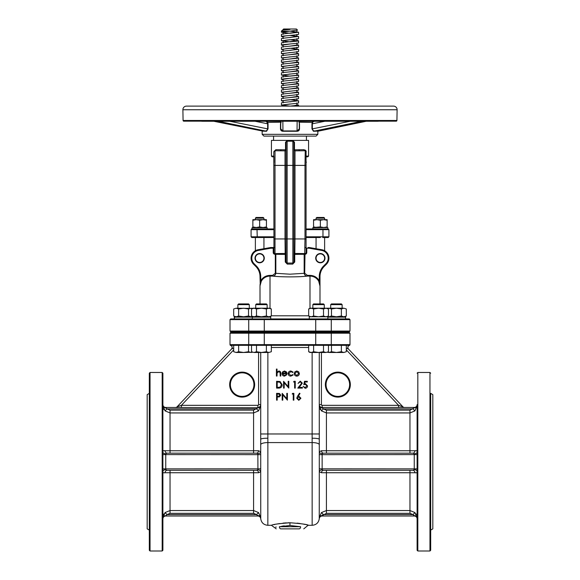 <?xml version="1.0" encoding="UTF-8"?>
<svg xmlns="http://www.w3.org/2000/svg" width="580" height="580" viewBox="0 0 580 580"><rect width="100%" height="100%" fill="white"/><g stroke="black" fill="none" stroke-linecap="round" stroke-linejoin="round"><path stroke-width="0.87" d="M312.852 304.638L313.562 303.927L323.56 303.927L324.278 304.638L312.852 304.638L312.852 308.212M256.44 303.927L255.722 304.638L256.44 303.927L266.438 303.927L267.148 304.638L255.722 304.638L255.722 308.212M237.873 304.638L238.583 303.927L248.581 303.927L249.298 304.638L237.873 304.638L237.873 308.212M330.701 304.638L331.419 303.927L341.417 303.927L342.127 304.638L330.701 304.638L330.701 308.212M252.416 308.473L251.002 308.212L248.53 308.973L243.585 308.212L238.634 308.973L236.161 308.212L233.689 308.973L233.689 316.013L236.161 316.781L238.634 316.013L243.585 316.781L270.722 317.137L234.298 317.137L234.298 318.92L234.661 316.781L243.585 316.781L248.53 316.013L251.002 316.781L252.416 316.52M309.278 318.92L309.278 316.781L345.339 316.781L345.702 317.137L327.845 317.137M330.651 318.92A0.711 0.623 90 0 1 331.274 319.638L230.013 319.638L230.731 318.92L349.269 318.92L349.986 319.638L331.274 319.638L331.274 331.057L349.986 331.057L349.269 331.774L230.731 331.774L230.013 331.057L331.274 331.057A0.711 0.623 90 0 1 330.651 331.774M243.585 318.92L252.155 318.92L252.51 316.781M307.451 275.377L307.451 276.087C298.954 277.146 281.046 277.146 272.549 276.087L272.549 275.377L275.312 273.281L290 274.188L304.688 273.281L307.451 275.377L309.995 275.377C314.041 275.507 317.137 277.298 319.275 280.742L319.275 276.558A14.993 14.993 0 0 1 323.669 265.952L325.902 263.719A7.852 7.852 0 0 0 321.712 250.429L309.22 248.225L309.343 247.522L321.835 249.726A8.569 8.569 0 0 1 326.41 264.226L324.176 266.459A14.282 14.282 0 0 0 319.993 276.558L319.993 303.927M264.291 258.165A4.64 4.64 0 0 1 259.651 262.805A4.64 4.64 0 0 1 255.012 258.165A4.64 4.64 0 0 1 259.651 253.525A4.64 4.64 0 0 1 264.291 258.165M263.936 258.165A4.285 4.285 0 0 1 259.651 262.45A4.285 4.285 0 0 1 255.367 258.165A4.285 4.285 0 0 1 259.651 253.88A4.285 4.285 0 0 1 263.936 258.165M324.988 258.165A4.64 4.64 0 0 1 320.349 262.805A4.64 4.64 0 0 1 315.708 258.165A4.64 4.64 0 0 1 320.349 253.525A4.64 4.64 0 0 1 324.988 258.165M316.064 258.165A4.285 4.285 0 0 0 320.349 262.45A4.285 4.285 0 0 0 324.633 258.165A4.285 4.285 0 0 0 320.349 253.88A4.285 4.285 0 0 0 316.064 258.165M259.651 220.269L256.258 219.661L266.438 219.661L266.438 220.269L263.044 219.661L259.651 220.269L259.651 226.911L263.044 227.519L259.651 227.519L267.148 227.73L252.155 227.73L251.8 228.948L273.934 228.948L259.651 228.948M263.936 218.174L255.367 218.174L256.077 217.464L263.219 217.464L263.936 218.174L263.936 219.661M252.155 227.73L252.865 227.519L252.865 226.911L256.258 227.519L259.651 226.911M327.135 220.269L323.742 219.661L320.349 220.269L316.955 219.661L313.562 220.269L313.562 219.661L327.135 219.661L327.135 226.911L323.742 227.519L320.349 226.911L313.062 227.519L327.635 227.519L327.135 227.519L327.135 226.911M324.633 218.174L316.064 218.174L316.781 217.464L323.923 217.464L324.633 218.174L324.633 219.661M327.635 227.519L312.852 227.73L312.852 228.948L328.2 228.948L306.066 228.948M259.651 237.517L273.934 237.517L251.8 237.517L251.082 236.799L273.934 236.799M320.349 237.517L306.066 237.517L316.064 237.517L316.064 248.711L309.343 247.522A0.711 0.711 0 0 0 309.22 247.515L308.024 247.515M283.142 30.073L283.576 29L296.423 29L297.496 30.073L290 31.139L298.57 32.212L290 33.285L281.43 32.212L290 31.139L281.43 31.139L281.43 32.212M283.142 36.939L281.43 36.497L282.279 36.192L297.721 34.662L298.57 34.358L298.57 32.212M283.142 38.642L283.142 36.497L285.723 35.887L290 35.423L298.57 36.497L282.279 38.331L281.43 38.642L281.43 40.781L297.721 38.947L298.57 38.642L298.57 36.497M296.858 40.346L298.57 40.781L297.721 41.086L290 41.854L281.43 40.781M283.142 45.508L281.43 45.066L282.279 44.761L297.721 43.232L298.57 42.927L298.57 40.781M296.858 44.631L298.57 45.066L297.721 45.37L282.279 46.9L281.43 47.212L281.43 49.351L297.721 47.517L298.57 47.212L298.57 45.066M283.142 51.497L283.142 49.351L285.723 48.742L290 48.278L298.57 49.351L282.279 51.185L281.43 51.497L281.43 53.636L297.721 51.801L298.57 51.497L298.57 49.351M296.858 53.2L298.57 53.636L297.721 53.94L282.279 55.47L281.43 55.781L281.43 57.92L297.721 56.086L298.57 55.781L298.57 53.636M296.858 57.485L298.57 57.92L297.721 58.225L282.279 59.755L281.43 60.066L281.43 62.205L297.721 60.371L298.57 60.066L298.57 57.92M296.858 61.77L298.57 62.205L297.721 62.509L282.279 64.039L281.43 64.351L281.43 66.49L297.721 64.656L298.57 64.351L298.57 62.205M296.858 66.047L298.57 66.49L297.721 66.794L282.279 68.324L281.43 68.629L281.43 70.775L297.721 68.94L298.57 68.629L298.57 66.49M296.858 70.332L298.57 70.775L297.721 71.079L282.279 72.609L281.43 72.913L281.43 75.059L297.721 73.225L298.57 72.913L298.57 70.775M296.858 74.617L298.57 75.059L297.721 75.364L290 76.132L281.43 75.059M283.142 79.779L281.43 79.344L282.279 79.039L297.721 77.51L298.57 77.198L298.57 75.059M296.858 78.902L298.57 79.344L297.721 79.648L282.279 81.178L281.43 81.483L281.43 83.629L297.721 81.794L298.57 81.483L298.57 79.344M296.858 83.186L298.57 83.629L297.721 83.933L282.279 85.463L281.43 85.767L281.43 87.913L297.721 86.079L298.57 85.767L298.57 83.629M296.858 87.471L298.57 87.913L297.721 88.218L282.279 89.748L281.43 90.052L281.43 92.198L297.721 90.364L298.57 90.052L298.57 87.913M296.858 91.756L298.57 92.198L297.721 92.503L282.279 94.032L281.43 94.337L281.43 96.483L297.721 94.649L298.57 94.337L298.57 92.198M296.858 96.041L298.57 96.483L297.721 96.787L282.279 98.317L281.43 98.622L281.43 100.768L297.721 98.926L298.57 98.622L298.57 96.483M283.142 102.906L283.142 100.768L285.723 100.151L290 99.695L298.57 100.768L282.279 102.602L281.43 102.906L281.43 105.052L297.721 103.211L298.57 102.906L298.57 100.768M296.858 104.61L298.57 105.052L297.721 105.357L290 106.118L281.43 105.052M283.142 34.358L283.142 32.212L285.723 31.603L290 31.139L296.858 32.212L282.279 34.053L281.43 34.358L281.43 36.497M283.142 42.927L283.142 40.781L285.723 40.172L290 39.708L296.858 40.781L282.279 42.615L281.43 42.927L281.43 45.066M283.142 49.793L281.43 49.351M283.142 54.078L281.43 53.636M283.142 58.362L281.43 57.92M283.142 62.647L281.43 62.205M283.142 66.932L281.43 66.49M283.142 71.209L281.43 70.775M296.858 72.913L296.858 75.059L296.177 75.364L282.279 76.894L281.43 77.198L281.43 79.344M283.142 84.064L281.43 83.629M283.142 88.349L281.43 87.913M283.142 92.633L281.43 92.198M283.142 96.918L281.43 96.483M283.142 101.203L281.43 100.768M183.077 120.466L396.923 120.466L397.111 109.758A3.567 3.567 0 0 0 393.545 106.118L186.456 106.118A3.567 3.567 0 0 0 182.888 109.758L183.077 120.466A0.711 0.711 0 0 0 183.802 121.169L396.212 121.169A0.711 0.711 0 0 1 396.198 121.169L183.802 121.169M396.923 120.466A0.711 0.711 0 0 1 396.212 121.169M201.34 121.169A0.711 0.711 0 0 0 201.564 121.213L202.275 121.249A0.711 0.711 0 0 0 202.355 121.249M378.66 121.169A0.711 0.711 0 0 1 378.435 121.213L201.564 121.213M202.275 121.249L377.725 121.249A0.711 0.711 0 0 1 377.645 121.249M213.759 121.249L261.906 130.921L266.321 130.921L268.047 128.869L266.553 131.268L262.16 131.102L262.153 134.328L317.847 134.328L317.847 131.124L313.446 131.268L311.953 128.869L313.678 130.921L318.101 130.913M311.953 128.869L311.953 123.787L312.344 123.787L312.344 128.869L350.305 121.249M229.694 121.249L267.656 128.869L267.656 123.787L268.047 123.787L268.047 128.869M377.725 121.249L378.435 121.213M317.847 134.328L316.064 136.112L263.936 136.112L262.153 134.328M292.748 140.476L292.856 141.186L287.144 141.186L287.144 165.394L292.856 165.394L292.856 141.186L293.93 142.238L293.93 165.394L294.995 165.394L294.995 238.945L304.993 238.945L304.993 165.394L294.995 165.394L294.995 150.858L293.937 149.879L294.473 149.799L294.995 150.858L304.993 150.749A1.073 1.073 0 0 1 306.066 151.822L306.066 165.394L306.066 156.825L307.849 156.825L308.567 156.107L308.567 140.396L271.433 140.396L271.433 156.107L273.796 156.107L273.796 151.822L275.819 149.684A1.073 0.819 -90 0 1 275.007 150.749L285.005 150.858L285.527 149.799L285.527 142.238L287.252 140.476L292.748 140.476L294.473 142.238L294.473 149.799L304.181 149.684L306.204 151.822L306.138 151.278M305.964 150.815L305.356 150.082M293.415 140.606L292.958 140.483M292.704 264.11L287.296 264.11L287.144 263.052L292.856 263.052L292.856 165.394L293.93 165.394L293.93 262.008L292.856 263.052L292.704 264.11L294.734 262.008L293.93 262.008M273.934 247.515L270.78 247.515L273.934 247.515L273.934 238.945L273.934 252.51A1.073 1.073 0 0 0 275.007 253.583L285.266 253.46L286.07 254.439L286.07 262.008L286.07 165.394L287.144 165.394L287.144 263.052L286.07 262.008L285.266 262.008L287.296 264.11M286.07 254.439L275.841 254.294L275.841 273.281C275.507 275.087 274.412 276.022 272.549 276.087L270.005 276.087C266.235 276.203 263.349 277.878 261.341 281.097L260.014 285.846L260.087 284.243M280.843 528.866C274.782 528.866 274.782 528.866 280.843 528.866L299.157 528.866L280.843 528.866A2.139 1.443 -90 0 1 279.393 526.72C272.513 527.503 272.513 527.503 279.393 526.72L300.607 526.72C307.487 527.503 307.487 527.503 300.607 526.72L289.957 525.502L279.393 526.72M290.058 522.761C278.944 523.58 272.738 524.422 271.433 525.291C272.665 524.443 278.835 523.595 289.942 522.761C301.056 523.58 307.269 524.422 308.567 525.291C307.327 524.443 301.158 523.595 290.058 522.761L287.81 522.798M303.775 528.866L308.219 525.204M307.081 524.907L306.32 524.726M305.334 524.501L302.861 523.986M300.157 523.53L297.09 523.131M349.624 384.62A11.781 11.781 0 0 0 337.843 372.831A11.781 11.781 0 0 0 326.062 384.62A11.781 11.781 0 0 0 337.843 396.401A11.781 11.781 0 0 0 349.624 384.62A11.781 11.781 0 0 1 337.843 396.401A11.781 11.781 0 0 1 326.062 384.62M253.938 384.62A11.781 11.781 0 0 0 242.157 372.831A11.781 11.781 0 0 0 230.376 384.62A11.781 11.781 0 0 0 242.157 396.401A11.781 11.781 0 0 0 253.938 384.62A11.781 11.781 0 0 1 242.157 396.401A11.781 11.781 0 0 1 230.376 384.62M349.907 344.629L349.965 344.716A0.711 0.711 75.8 0 1 349.421 345.404L349.986 344.708L349.986 333.203L331.274 333.203L331.274 344.629L349.907 344.629A0.711 0.711 90 0 1 349.196 345.339L230.804 345.339A0.711 0.711 -90 0 1 230.093 344.629L248.726 344.629L248.726 333.203L230.013 333.203L230.013 344.708L230.579 345.404A0.711 0.711 -75.8 0 1 230.035 344.716L230.093 344.629M281.699 526.249L284.251 525.864M260.724 461.738L260.71 471.721L258.571 472.729L165.039 472.729C163.524 473.048 162.806 472.606 162.893 471.402A2.857 1.682 180 0 1 165.75 469.72L167.04 470.308L256.577 470.308L257.861 469.836L257.919 468.879L257.861 453.64L256.577 453.168A2.857 2.023 90 0 0 258.571 450.747L260.71 451.755L260.724 461.738M257.817 515.475L257.919 516.011L165.75 516.011L257.919 516.011A2.857 2.857 -90 0 1 260.754 518.534L260.71 471.721A2.857 1.914 -178 0 0 257.861 469.836M414.961 472.729A2.857 2.023 90 0 0 412.96 470.308L414.25 469.72A2.857 1.682 0 0 1 417.107 471.402C417.194 472.606 416.476 473.048 414.961 472.729L321.429 472.729L319.29 471.721L319.246 518.534A2.857 2.857 90 0 1 322.081 516.011L322.27 515.294M323.451 453.168L322.139 453.64L322.139 469.836A2.857 1.914 178 0 0 319.29 471.721L319.29 451.755L321.429 450.747L414.961 450.747C416.476 450.435 417.194 450.877 417.107 452.074L417.107 405.435L414.961 410.894L409.966 412.938L326.417 412.938L321.429 410.894L319.275 405.435A2.857 2.305 0 0 0 322.132 407.74L323.423 408.893L326.417 410.147L409.966 410.147L414.236 407.907M162.893 399.605L162.893 397.517M149.321 485.518L149.321 433.231M149.321 485.38L149.321 483.292M149.321 495.479L149.321 497.575M149.321 531.012L149.321 523.87M149.321 461.738L149.321 373.194L150.039 372.476L150.039 551L149.321 550.289L149.321 461.738M162.893 373.194L162.893 550.289L162.175 551L162.175 372.476L162.893 373.194M319.275 352.481L319.275 439.27A7.141 1.058 0 0 0 312.134 438.212L312.156 525.291C316.26 524.936 318.63 522.725 319.275 518.665C319.536 517.034 320.486 516.149 322.125 516.011L414.25 516.011L412.96 514.583L409.966 513.329L326.417 513.329L322.139 515.642A2.857 2.124 -177.7 0 0 319.29 517.621L321.429 512.582L326.417 510.545L409.966 510.545L414.961 512.582L417.107 518.041L417.107 550.289L417.107 417.107M430.679 393.378L430.679 550.289L430.679 530.098L432.818 528.866L432.818 394.617L430.679 393.378M430.679 437.965L430.679 433.042M149.321 550.289L149.321 530.098L147.182 528.866L147.182 394.617L149.321 393.378M286.411 522.855L283.004 523.124M279.705 523.551L277.015 524.008M274.811 524.465L273.716 524.719M311.953 123.787L312.286 122.191L313.214 121.322L314.23 121.249M297.047 131.268L282.953 131.268C281.459 131.21 280.64 130.406 280.481 128.869L280.72 121.249L280.72 128.869L282.859 130.921L297.141 130.921L299.28 128.869L299.28 121.249L299.519 128.869C299.367 130.406 298.54 131.203 297.047 131.268L297.141 121.249M298.997 122.191L299.519 123.787L299.519 128.869M260.007 303.927L260.007 286.07L260.724 280.742C262.856 277.298 265.952 275.514 270.005 275.377L272.549 275.377M267.67 332.485L267.663 331.774M346.311 351.719L343.839 352.481L346.311 351.719L346.311 345.339L349.196 345.339M341.366 351.719L336.414 352.481L343.839 352.481L341.366 351.719L341.366 345.339L328.461 345.339L328.461 351.719L325.982 352.481L328.461 351.719M331.47 351.719L328.998 352.481L336.414 352.481L331.47 351.719L331.47 345.339M327.49 352.277L328.998 352.481L327.584 352.219M266.387 308.973L261.435 308.212L256.49 308.973L254.018 308.212L251.539 308.973L251.539 316.013L254.018 316.781L261.435 316.781L266.387 316.013L268.859 316.781L271.331 316.013L271.331 308.973L268.859 308.212L266.387 308.973L266.387 316.013M318.659 281.097L319.275 280.742L319.993 286.078L318.659 281.097C316.68 277.892 313.787 276.218 309.995 276.087L309.995 308.212L327.135 308.212L328.461 308.973L328.461 316.013L327.135 316.781L327.845 316.781L327.845 318.92L336.414 318.92M251.539 351.719L254.018 352.481L251.539 351.719L251.539 345.339L248.53 345.339L248.53 351.719L251.002 352.481L252.416 352.219M233.689 351.719L236.161 352.481L233.689 351.719L233.689 345.339L230.804 345.339M252.365 227.519L259.651 227.519M280.481 128.869L280.481 123.787L281.003 122.191M265.77 121.249L266.786 121.322L267.714 122.191L268.047 123.787M273.934 162.538L273.934 156.825L272.15 156.825L271.433 156.107M308.988 247.515L309.22 248.225L306.784 248.225L306.784 252.51A1.783 1.783 0 0 1 304.993 254.294L304.688 273.281M251.437 331.774L251.437 332.485L249.654 332.485M230.013 333.203L230.731 332.485L349.269 332.485L349.986 333.203M330.346 332.485L324.633 332.485M165.75 407.74L165.75 407.464A2.857 2.857 0 0 1 162.893 404.608A2.857 2.857 0 0 0 165.75 407.464L257.868 407.74A2.857 2.305 180 0 0 260.724 405.435L258.571 410.894L253.583 412.938L170.034 412.938L165.039 410.894L162.893 405.435A2.857 2.305 0 0 0 165.75 407.74L167.04 408.893L170.034 410.147L253.583 410.147L257.846 407.907M257.861 453.64A2.857 1.914 178 0 0 260.71 451.755L260.724 352.481M260.754 454.64L165.75 454.597L165.75 468.879L162.893 468.879L162.893 452.074C162.806 450.877 163.524 450.435 165.039 450.747L258.571 450.747M164.053 513.808L163.495 514.88M257.919 516.011L256.577 514.583L253.583 513.329L170.034 513.329L167.04 514.583L165.75 516.011A2.857 2.857 0 0 0 162.893 518.868L162.893 471.402M165.764 515.577L165.75 515.736A2.857 2.305 180 0 0 162.893 518.041L165.039 512.582L170.034 510.545L253.583 510.545L258.571 512.582L260.71 517.621A2.857 2.124 177.7 0 0 257.861 515.642M162.915 406.08L162.987 406.776M163.654 408.958L164.046 409.668M417.085 517.396L417.013 516.7M416.346 514.518L415.954 513.815M319.275 439.27L319.29 451.755A2.857 1.914 2 0 0 322.139 453.64M319.297 406.08L319.377 406.776M320.044 408.958L320.435 409.668M322.132 407.74L322.132 407.464A2.857 2.857 0 0 1 319.275 404.608A2.857 2.857 0 0 0 322.132 407.464L414.25 407.464A2.857 2.857 0 0 0 417.107 404.608M322.139 515.642L322.081 516.011L414.25 516.011A2.857 2.857 0 0 1 417.107 518.868L417.107 518.041A2.857 2.305 180 0 0 414.25 515.736M321.429 450.747A2.857 2.023 90 0 0 323.423 453.168L412.96 453.168L414.25 453.756L414.25 454.597L417.107 454.597L417.107 468.879L414.25 468.879L414.25 454.597L319.246 454.64M417.107 490.434L417.107 497.575M417.107 531.012L417.107 538.153M430.679 531.012L430.679 490.434M430.679 485.518L430.679 461.738M162.893 485.38L162.893 497.575M162.893 531.012L162.893 538.153M321.421 352.481L321.421 404.608A0.711 0.711 0 0 0 322.132 405.326L398.576 405.326L402.904 406.798L348.392 348.957L402.904 406.798A2.139 2.139 0 0 0 404.463 407.464M412.96 470.308L323.423 470.308L322.139 469.836M322.349 408.284L322.154 407.907M322.589 514.982L323.423 514.583L412.96 514.583L414.961 512.582M414.033 515.192L414.236 515.569M230.564 345.404L230.579 345.404C232.254 346.202 232.602 347.384 231.608 348.957L177.096 406.798L231.608 348.957A2.139 2.139 0 0 0 230.579 345.404C232.254 346.202 232.602 347.384 231.608 348.957L233.689 348.246M256.548 470.308L256.577 470.308A2.857 2.023 -90 0 1 258.571 472.729M165.039 450.747A2.857 2.023 -90 0 0 167.04 453.168L256.577 453.168M165.967 408.284L165.764 407.907M167.04 453.168L165.75 453.756L165.75 454.597L162.893 454.597M260.724 439.27A7.141 1.058 0 0 1 267.866 438.212L267.844 525.291C263.74 524.936 261.37 522.725 260.724 518.665C260.464 517.034 259.514 516.149 257.875 516.011M414.25 453.756A2.857 1.682 180 0 0 417.107 452.074M412.96 453.168A2.857 2.023 90 0 0 414.961 450.747M321.429 472.729A2.857 2.023 90 0 1 323.423 470.308M319.246 468.836L414.25 468.879L414.25 469.72M321.429 512.582L323.423 514.583M165.039 512.582L167.04 514.583L256.577 514.583L258.571 512.582M165.039 472.729A2.857 2.023 90 0 1 167.04 470.308M165.75 469.72L165.75 468.879L260.754 468.836M162.893 452.074A2.857 1.682 180 0 0 165.75 453.756M258.571 410.894L256.577 408.893L167.04 408.893L165.039 410.894M175.537 407.464A2.139 2.139 0 0 0 177.096 406.798L181.424 405.326L257.868 405.326L257.868 407.464A2.857 2.857 0 0 0 260.724 404.608L258.579 404.608L258.579 352.481M414.961 410.894L412.96 408.893L323.423 408.893L321.429 410.894M414.25 407.464L414.25 407.74A2.857 2.305 180 0 0 417.107 405.435M299.157 528.866C305.218 528.866 305.218 528.866 299.157 528.866A2.139 1.443 -90 0 0 300.607 526.72M349.443 345.404L349.421 345.404C347.746 346.202 347.398 347.384 348.392 348.957A2.139 2.139 0 0 1 348.254 348.798A2.139 2.139 0 0 0 348.392 348.957C347.398 347.384 347.746 346.202 349.421 345.404A2.139 2.139 0 0 0 348.392 348.957L346.311 348.246M181.424 407.464L181.424 405.326L233.689 349.87M346.311 349.87L398.576 405.326L398.576 407.464M347.812 347.623A2.139 2.139 0 0 0 347.884 348.072A2.139 2.139 0 0 1 347.812 347.623M276.276 527.061L275.601 527.148M328.563 332.485L328.563 331.774L330.346 331.774M336.414 331.774L342.483 331.774M260.224 283.99L260.007 276.558A14.282 14.282 0 0 0 255.823 266.459L253.59 264.226A8.569 8.569 0 0 1 258.165 249.726L270.657 247.522L258.165 249.726L258.288 250.429A7.852 7.852 0 0 0 254.098 263.719L256.331 265.952A14.993 14.993 0 0 1 260.724 276.558L260.724 280.742L261.341 281.097M262.928 279.024L263.893 278.175M263.914 278.154L264.85 277.523M312.584 276.428L313.678 276.79M300.302 253.583L304.688 253.583L300.302 253.583A0.711 0.37 -90 0 0 299.933 254.294L293.93 254.439L294.734 253.46L304.993 253.583A1.073 1.073 0 0 0 306.066 252.51L306.066 248.225L306.784 248.225L305.356 247.515M293.93 153.577L293.93 152.931M275.819 149.684L285.527 149.799L286.063 149.879L285.476 150.735M275.007 150.749L273.934 151.822L275.007 150.749A1.073 1.073 0 0 0 273.934 151.822A1.073 1.073 0 0 1 275.007 150.749L275.007 238.945L273.934 238.945L273.796 156.107A0.711 0.623 -90 0 0 273.934 156.556M275.312 273.281L275.312 253.583L279.698 253.583A0.711 0.37 -90 0 1 280.067 254.294M275.312 253.583A0.711 0.522 -90 0 1 275.841 254.294L275.007 254.294A1.783 1.783 0 0 1 273.216 252.51L273.934 252.51A1.073 1.073 0 0 0 275.007 253.583L279.698 253.583M275.007 254.294L275.007 238.945L285.005 238.945L285.005 165.394L286.07 165.394L286.07 142.238L285.527 142.238M305.247 150.785L304.993 165.394L306.066 165.394L306.066 252.51A1.073 1.073 0 0 1 304.993 253.583A1.073 1.073 0 0 0 306.066 252.51L306.784 252.51M309.995 275.377L309.995 276.087L307.451 276.087C305.587 276.022 304.493 275.087 304.159 273.281L304.159 254.294A0.711 0.522 90 0 1 304.688 253.583L304.993 238.945L306.066 238.945M263.936 248.711L270.657 247.522L263.936 248.711L263.936 237.517M328.2 237.517L322.748 237.517L322.973 236.799L328.918 236.799L328.2 237.517M282.859 121.249L282.953 131.268M280.481 123.787L281.169 122.402M255.048 121.249L267.656 123.787L266.532 121.503L265.27 121.249M299.28 122.191L312.692 122.402L313.468 121.503L314.73 121.249M312.692 122.402L312.344 123.787L324.952 121.249M262.153 130.79L262.196 131.268M218.167 121.249L266.553 131.268M267.308 122.402L280.72 122.191M361.833 121.249L313.446 131.268M366.263 121.249L317.804 131.268M290 29.428L282.504 30.073L281.43 31.139M283.142 29.428L285.976 29.428M290 43.993L283.142 45.066L283.142 47.212M290 52.562L283.142 53.636L283.142 55.781M290 56.847L283.142 57.92L283.142 60.066M290 61.132L283.142 62.205L283.142 64.351M290 65.417L283.142 66.49L283.142 68.629M290 69.701L283.142 70.775L283.142 72.913M290 73.986L283.142 75.059L283.142 77.198M290 78.271L283.142 79.344L283.142 81.483M290 82.556L283.142 83.629L283.142 85.767M290 86.84L283.142 87.913L283.142 90.052M290 91.125L283.142 92.198L283.142 94.337M290 95.41L283.142 96.483L283.142 98.622M290 103.979L283.823 104.748L283.142 105.052L283.823 105.357L290 106.118L294.277 105.662L296.858 105.052L296.858 102.906M290 35.423L296.858 36.497L290 37.569M296.858 42.927L296.858 45.066L290 46.139M296.858 47.212L296.858 49.351L290 50.424M296.858 51.497L296.858 53.636L290 54.708M296.858 55.781L296.858 57.92L290 58.993M296.858 60.066L296.858 62.205L290 63.278M296.858 64.351L296.858 66.49L290 67.563M296.858 68.629L296.858 70.775L290 71.847M296.858 77.198L296.858 79.344L290 80.417M296.858 81.483L296.858 83.629L290 84.702M296.858 85.767L296.858 87.913L290 88.986M296.858 90.052L296.858 92.198L290 93.271M296.858 94.337L296.858 96.483L290 97.556M296.858 98.622L296.858 100.768L290 101.841M316.955 227.519L313.562 226.911L313.562 227.519M320.349 220.269L320.349 226.911M313.562 220.269L313.562 226.911M263.044 227.519L266.438 226.911L266.438 227.519M266.438 220.269L266.438 226.911M252.865 220.269L252.865 219.661L256.258 219.661L252.865 220.269L252.865 226.911M238.634 351.719L243.585 352.481L236.161 352.481L238.634 351.719L238.634 345.339M252.51 352.277L243.585 352.481L248.53 351.719M256.49 351.719L261.435 352.481L254.018 352.481L256.49 351.719L256.49 345.339M266.387 351.719L268.859 352.481L261.435 352.481L266.387 351.719L266.387 345.339M271.331 351.719L268.859 352.481L271.331 351.719L271.331 345.339M313.613 351.719L318.565 352.481L309.995 352.481L308.669 351.719L311.141 352.481L313.613 351.719L313.613 345.339M323.51 351.719L325.982 352.481L318.565 352.481L323.51 351.719L323.51 345.339M308.669 351.719L308.669 345.339M304.181 149.684A1.073 0.819 90 0 0 304.993 150.749L306.066 151.822M299.584 150.749A1.073 0.522 90 0 1 299.062 149.684M293.937 149.879L294.473 149.763M287.252 140.476L286.07 142.238M280.938 149.684A1.073 0.522 -90 0 1 280.415 150.749M285.527 149.763L286.063 149.879M294.734 253.46L294.734 254.142L293.93 254.439L294.734 254.142L294.734 262.008M270.657 247.522A0.711 0.711 0 0 1 270.78 247.515A0.711 0.711 0 0 0 270.657 247.522L270.78 248.225L258.288 250.429M273.216 252.51L273.216 248.225L274.644 247.515M294.821 254.134L294.995 238.945L285.005 238.945L285.179 254.134M285.266 253.46L285.266 262.008M346.311 308.973L343.839 308.212L346.311 308.973L346.311 316.013L343.839 316.781L341.366 316.013L336.414 316.781L331.47 316.013L328.998 316.781L327.584 316.52M327.584 308.473L328.998 308.212L331.47 308.973L336.414 308.212L341.366 308.973L343.839 308.212L327.135 308.212M341.366 308.973L341.366 316.013M331.47 308.973L331.47 316.013M248.53 308.973L248.53 316.013L251.002 316.781M252.51 308.415L236.161 308.212L238.634 308.973L238.634 316.013M236.161 308.212L233.689 308.973M254.018 316.781L256.49 316.013L261.435 316.781M256.49 308.973L256.49 316.013M251.539 308.973L252.865 308.212L270.005 308.212L271.331 308.973M328.461 308.973L325.982 308.212L323.51 308.973L318.565 308.212L313.613 308.973L311.141 308.212L308.669 308.973L308.669 316.013L311.141 316.781L313.613 316.013L318.565 316.781L323.51 316.013L325.982 316.781L328.461 316.013M323.51 308.973L323.51 316.013M313.613 308.973L313.613 316.013M276.413 376.05L276.413 369.068L277.03 369.068L277.03 372.019L278.915 370.99C280.285 371.207 280.909 372.048 280.778 373.513L280.778 376.05L280.169 376.05L280.096 372.577L278.813 371.599L277.117 372.918L277.03 376.05L276.413 376.05M284.418 375.528L286.252 374.477L286.796 374.76L284.497 376.137C282.946 376.007 282.112 375.151 281.996 373.578L282.569 371.918L284.512 370.99L286.513 371.968L287.056 373.694L282.605 373.694L284.418 375.528M282.67 373.085L286.447 373.085L284.541 371.599L283.265 372.07L282.67 373.085M290.885 370.99L293.161 372.157L292.646 372.476L290.841 371.599L288.709 373.549L290.841 375.528L292.646 374.651L293.161 374.985L290.834 376.137C289.202 376.05 288.289 375.202 288.101 373.607C288.289 371.961 289.21 371.091 290.885 370.99M294.887 371.816L296.779 370.99L298.671 371.809L299.352 373.578C299.207 375.151 298.352 376.007 296.779 376.137C295.205 376.007 294.35 375.151 294.205 373.578L294.887 371.816M296.779 371.599L294.814 373.578L296.779 375.528L298.736 373.578L296.779 371.599M278.697 388.1L276.587 388.1L276.587 381.299L280.118 381.538L282.17 384.786C282.039 386.976 280.887 388.078 278.697 388.1M277.204 387.404L279.923 387.23L281.561 384.779L279.77 382.184L277.204 381.995L277.204 387.404M284.178 388.1L283.569 388.1L283.569 381.299L288.188 386.65L288.188 381.299L288.796 381.299L288.796 388.1L284.178 382.757L284.178 388.1M293.596 381.995L293.995 381.299L295.249 381.299L295.249 388.1L294.64 388.1L294.64 381.995L293.596 381.995M300.23 381.821L298.04 383.387L300.259 381.125L302.318 383.141L299.236 387.404L302.405 387.404L302.405 388.1L297.779 388.1L301.701 383.199L300.23 381.821M304.493 381.299L307.284 381.299L307.284 381.995L304.971 381.995L304.601 383.786L305.406 383.648L307.545 385.874C307.443 387.36 306.646 388.158 305.174 388.274L303.101 386.352L305.211 387.578L306.936 385.852L305.298 384.351L303.797 384.7L304.493 381.299M276.587 400.149L276.587 393.349L279.473 393.45L280.778 395.168L279.422 396.894L277.204 397.01L277.204 400.149L276.587 400.149M277.204 394.045L277.204 396.314L278.393 396.328L280.169 395.176L278.443 394.045L277.204 394.045M282.779 400.149L282.17 400.149L282.17 393.349L286.796 398.699L286.796 393.349L287.404 393.349L287.404 400.149L282.779 394.806L282.779 400.149M292.197 394.045L292.595 393.349L293.857 393.349L293.857 400.149L293.248 400.149L293.248 394.045L292.197 394.045M297.496 396.278L299.526 393.175L299.998 393.545L298.2 396.292L298.903 396.227L300.918 398.242L298.794 400.323L296.735 398.25L297.496 396.278M298.772 396.923L297.344 398.279L298.823 399.627L300.31 398.279L298.772 396.923M293.93 142.238L294.473 142.238M325.902 263.719L326.41 264.226M182.888 109.758L397.111 109.758M254.098 263.719L253.59 264.226A8.569 8.569 0 0 1 258.165 249.726M306.066 156.556A0.711 0.623 90 0 0 306.204 156.107L308.567 156.107M289.942 522.761L289.957 525.502M325.351 384.62A12.499 12.499 0 0 1 337.843 372.121A12.499 12.499 0 0 1 350.342 384.62A12.499 12.499 0 0 1 337.843 397.111A12.499 12.499 0 0 1 325.351 384.62M229.658 384.62A12.499 12.499 0 0 1 242.157 372.121A12.499 12.499 0 0 1 254.649 384.62A12.499 12.499 0 0 1 242.157 397.111A12.499 12.499 0 0 1 229.658 384.62M417.825 551L429.961 551L429.961 372.476L417.825 372.476L417.825 551L417.107 550.289M273.934 248.225L270.78 248.225L270.78 247.515M312.337 332.485L312.337 331.774M267.866 352.481L267.866 433.971L312.134 433.971L312.134 352.481M308.669 347.485L271.331 347.485M319.29 444.628A7.141 2.153 -0 0 0 312.156 442.584L267.844 442.584A7.141 2.153 0 0 0 260.71 444.628M253.583 453.168L253.583 410.147M170.034 470.308L170.034 513.329M409.966 453.168L409.966 410.147M326.417 410.147L326.417 453.168M326.417 470.308L326.417 513.329M253.583 513.329L253.583 470.308M170.034 410.147L170.034 453.168M409.966 513.329L409.966 470.308M257.868 405.326A0.711 0.711 0 0 0 258.579 404.608M260.724 433.971L267.866 433.971L267.866 438.212M312.134 438.212L312.134 433.971L319.275 433.971M414.25 516.011A2.857 2.857 0 0 1 417.107 518.868M162.893 518.868A2.857 2.857 0 0 1 165.75 516.011M264.277 332.485L264.277 344.629L315.723 344.629L315.723 333.203L248.726 333.203A0.711 0.623 -90 0 1 249.349 332.485M315.723 345.339L315.723 344.629L331.274 344.629A0.711 0.623 90 0 1 330.651 345.339M330.651 332.485A0.711 0.623 90 0 1 331.274 333.203L315.723 333.203L315.723 332.485M249.349 345.339A0.711 0.623 -90 0 1 248.726 344.629L264.277 344.629L264.277 345.339M322.132 407.464L322.132 405.326M319.275 404.608L321.421 404.608M249.349 318.92A0.711 0.623 -90 0 0 248.726 319.638L248.726 331.057A0.711 0.623 -90 0 0 249.349 331.774M264.277 318.92L264.277 331.774M315.723 318.92L315.723 331.774M270.005 275.377L270.005 308.386M271.331 315.796L308.669 315.796M304.688 253.583L304.688 254.294L299.933 254.294M273.934 165.394L285.005 165.394L285.005 150.858M321.712 250.429L321.835 249.726A8.569 8.569 0 0 1 328.918 258.165M273.934 229.658L257.027 229.658L257.252 237.517M257.252 228.948L257.027 229.658L251.082 229.658L251.082 236.799M306.066 236.799L322.973 236.799L322.973 229.658L306.066 229.658M328.918 236.799L328.918 229.658L322.973 229.658L322.748 228.948M313.541 121.496L314.744 121.249M317.847 130.79L366.241 121.249M265.256 121.249L266.459 121.496M323.669 265.952L324.176 266.459A14.282 14.282 0 0 0 319.993 276.558L319.275 276.558M260.724 276.558L260.007 276.558A14.282 14.282 0 0 0 255.823 266.459L256.331 265.952M304.993 254.294L304.993 253.583M324.278 304.638L324.278 308.212M267.148 304.638L267.148 308.212M248.581 303.927L249.298 304.638L249.298 308.212M342.127 304.638L342.127 308.212M345.702 318.92L345.339 316.781M270.722 317.137L270.722 318.92M267.148 227.73L267.148 228.948M327.845 227.73L327.845 228.948M324.633 250.741L324.633 237.517M298.57 105.052L298.57 106.118M202.319 121.249L377.682 121.249M306.066 162.538L306.421 162.175M306.421 136.112L306.421 140.396M308.567 525.291L312.156 525.291M417.825 372.476L417.107 373.194M429.961 372.476L430.679 373.194M162.175 372.476L150.039 372.476M276.225 528.866L271.433 525.291L267.844 525.291M342.127 331.774L342.127 332.485M249.298 331.774L249.298 332.485M267.148 331.774L267.148 332.485M324.278 331.774L324.278 332.485M312.852 331.774L312.852 332.485M255.722 331.774L255.722 332.485M237.873 331.774L237.873 332.485M330.701 331.774L330.701 332.485M162.175 551L150.039 551M429.961 551L430.679 550.289M230.013 319.638L230.013 331.057M349.986 319.638L349.986 331.057M251.082 229.658L251.8 228.948M328.918 229.658L328.2 228.948M273.579 136.112L273.579 140.396M261.906 130.921L213.737 121.249M296.858 32.212L296.858 30.073M296.858 36.497L296.858 34.358M296.858 40.781L296.858 38.642M283.142 106.118L283.142 105.052M255.367 250.741L255.367 237.517M316.064 219.661L316.064 218.174M255.367 219.661L255.367 218.174M234.298 317.137L234.661 316.781M344.984 316.781L346.311 316.013M235.016 316.781L233.689 316.013M251.539 316.013L252.51 316.571M270.005 316.781L271.331 316.013M309.995 308.212L308.669 308.973M309.995 316.781L308.669 316.013"/></g></svg>
